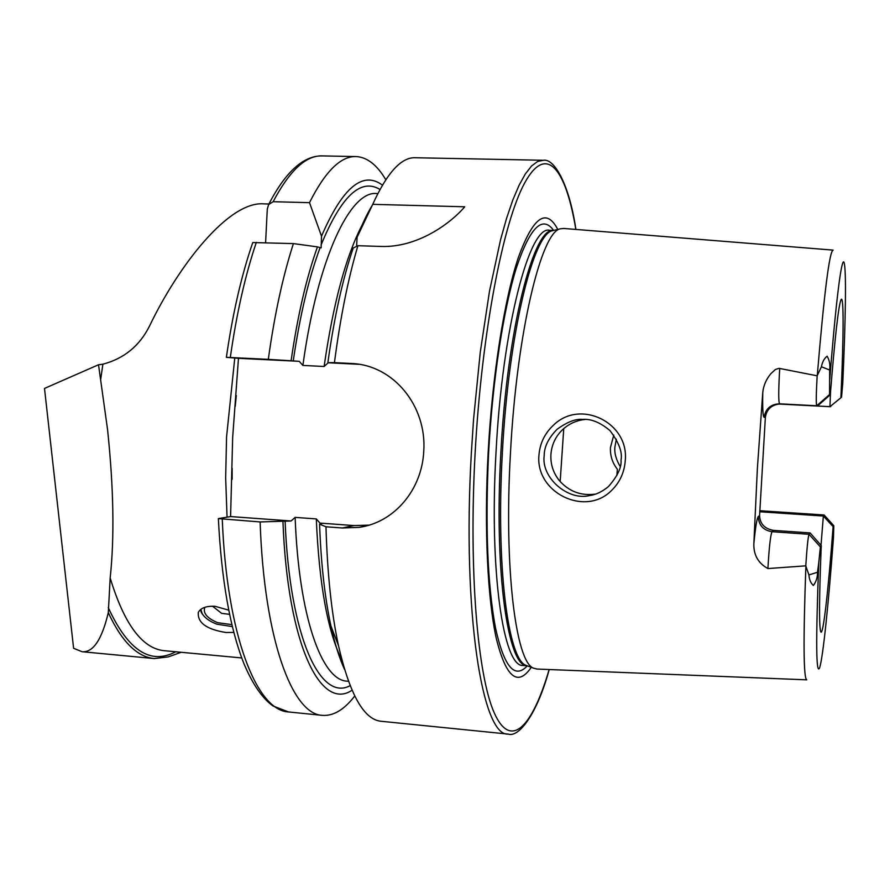 <?xml version="1.0" encoding="UTF-8"?>
<svg xmlns="http://www.w3.org/2000/svg" width="890" height="890" viewBox="0 0 890 890"><rect width="100%" height="100%" fill="white"/><g stroke="black" fill="none" stroke-linecap="round" stroke-linejoin="round"><path stroke-width="1.33" d="M620.152 466.449C616.025 459.451 614.278 452.977 614.901 447.036L616.347 439.171M553.491 425.164C580.236 398.753 629.152 422.539 625.269 460.553C624.368 472.668 619.629 482.792 611.074 490.924C584.952 516.879 535.435 492.637 538.928 455.413C539.863 443.431 544.713 433.352 553.491 425.164M621.02 460.13C622.611 452.343 618.939 442.497 609.995 430.604C600.205 422.394 591.038 418.667 582.494 419.413C575.63 418.712 567.186 421.982 557.162 429.225C548.496 438.036 544.179 446.813 544.202 455.58C540.931 477.563 567.931 500.981 589.391 495.597C595.721 494.829 602.085 491.814 608.471 486.552C617.515 476.217 621.71 467.406 621.02 460.13M228.708 610.14L215.057 606.312C206.48 605.868 200.906 607.859 198.337 612.287C197.302 622.677 206.513 629.419 225.993 632.501L233.803 632.423M778.316 404.016L830.715 406.685M759.582 515.566C759.993 523.865 764.61 528.793 773.455 530.373L810.089 532.921L821.248 545.548L820.391 546.916L809.01 534.289L771.975 531.708C763.22 530.24 758.669 525.156 758.302 516.478L759.582 515.566L765.378 417.288C766.702 409.1 771.741 404.639 780.486 403.893L816.709 405.762C816.008 403.893 816.163 393.914 817.154 375.814L821.414 366.769C822.316 361.985 824.207 358.459 827.11 356.189C829.491 360.205 830.348 364.822 829.669 370.029L829.547 394.559L816.709 405.762L779.084 403.804C770.428 404.427 765.456 408.944 764.154 417.343C762.908 416.698 762.452 408.343 762.774 392.279L757.379 468.418L753.852 543.668C753.507 554.915 758.202 563.214 767.914 568.554L805.784 565.84L808.932 574.94C809.266 579.613 810.745 583.128 813.36 585.475C816.186 581.737 817.576 577.321 817.521 572.248L818.756 562.702C815.774 641 816.074 676.011 819.645 667.734C823.039 657.254 828.523 603.854 833.474 537.627L833.363 539.051M762.774 392.279C763.62 385.125 766.423 378.829 771.174 373.366L775.457 369.461L779.006 368.327L817.154 375.814M616.859 475.616L617.36 469.253C612.409 462.911 610.095 455.68 610.429 447.581L613.777 435.088M585.03 419.457C576.342 420.392 568.766 423.863 562.324 429.892C555.371 436.745 551.566 445.045 550.899 454.768C550.465 464.458 553.335 473.135 559.499 480.778C568.999 491.391 580.736 495.864 594.72 494.184L589.391 495.597M560.177 481.568L563.748 428.591M832.94 250.101L563.86 228.463L560.489 228.774C541.309 231.267 516.612 333.294 510.426 453.722C503.862 567.909 515.822 662.182 533.51 668.145L536.803 669.035L806.718 679.838M557.774 229.431C546.293 207.448 533.132 216.849 518.314 257.633C504.374 299.34 492.37 374.757 488.132 452.732C484.06 528.115 487.553 599.204 496.386 638.831C506.121 677.59 517.758 687.08 531.274 667.311M542.433 160.256L415.663 157.753C401.624 156.818 387.306 172.349 372.721 204.344L464.747 206.792C449.773 224.291 416.809 247.698 381.131 246.452L357.902 245.696C348.112 278.77 340.303 317.752 334.44 362.642L351.617 363.498C393.758 365.111 426.811 406.252 423.774 450.963C422.06 489.734 394.248 522.664 358.97 527.37L342.283 527.981L325.985 526.78C327.331 573.505 331.492 613.132 338.489 645.684C349.737 694.445 363.932 719.643 381.065 721.267L508.157 734.083C518.748 737.899 537.059 714.236 549.219 669.525M325.985 526.78L319.566 524.166L321.969 523.543L319.977 523.086L316.295 518.914L295.146 517.39L291.097 520.984L260.125 521.941L218.373 518.592L230.588 516.567L232.668 437.435L238.476 358.314L226.739 357.368M821.014 545.292L823.35 516.033L759.726 511.761M268.902 204.01L263.752 203.866C228.852 200.94 178.623 265.198 149.398 326.296C139.441 346.01 123.933 358.648 102.884 364.188L98.523 364.755L107.568 429.636C113.675 487.965 114.543 537.404 110.171 577.966L108.302 612.654C121.741 641.634 137.06 656.931 154.282 658.567L168.177 656.92L181.171 652.281M108.302 612.654C101.872 639.632 93.139 652.648 82.103 651.725L73.603 648.298L44.5 388.429L98.523 364.755M759.771 510.726L824.129 515.032L833.808 525.723L833.474 537.627M824.285 515.188L833.73 525.634L833.107 526.624L823.35 516.033L824.185 514.999L759.771 510.693M821.248 545.548C819.178 597.535 819 626.249 820.714 631.666C823.005 637.83 828.356 590.337 833.107 526.624M820.391 546.916L818.756 562.702M841.462 397.318L829.925 406.697L841.528 397.229L842.774 383.067M829.547 394.559L830.303 394.737C834.965 336.643 838.569 304.925 841.106 299.563C843.931 294.735 843.62 337.9 840.917 397.185M778.394 404.004L829.925 406.697L830.57 391.366M817.71 405.829L830.303 394.737M385.793 179.713C377.182 165.162 367.481 157.452 356.69 156.584C341.137 155.628 325.406 170.991 309.498 202.664L273.141 201.707L268.647 204.522L267.289 209.061L265.598 242.692M382.422 185.131C362.831 170.48 342.528 187.501 321.512 236.184L309.498 202.664M317.452 246.875L293.411 243.593C282.831 276.334 274.465 314.926 268.313 359.36L291.097 360.784C297.594 315.761 306.382 277.802 317.452 246.875L321.156 247.865L321.512 236.184M372.309 205.201C367.08 213.745 362.007 224.436 357.079 237.307L356.623 246.296M372.721 204.344L357.079 237.307M293.411 243.593L252.771 242.547C241.546 274.988 232.746 313.247 226.371 357.324L268.313 359.36M260.125 521.941C264.063 639.254 292.287 714.425 322.38 715.36C333.427 716.161 344.207 709.708 354.732 696.002M282.942 521.484C287.615 645.217 320.856 711.41 352.04 690.228M291.097 360.784L299.218 361.329L302.889 365.423L324.116 366.491L328.21 362.775L330.246 362.831L327.876 362.608L334.44 362.642M357.902 245.696L353.208 248.054C342.628 279.16 334.184 317.341 327.876 362.608M319.566 524.166C321.034 563.826 324.828 597.746 330.924 625.948C334.807 643.67 339.335 658.144 344.53 669.402M291.097 520.984L230.588 516.567M368.994 525.144L353.953 525.567L319.977 523.086M328.21 362.775L358.904 364.299M238.476 358.314L299.218 361.329M805.784 565.84C806.963 547.662 808.042 537.148 809.01 534.289L810.089 532.921M232.335 626.605L216.938 624.202C209.817 621.52 204.889 618.005 202.141 613.644L200.862 609.35M202.709 614.534L200.194 609.906M231.856 624.635L217.739 622.7C207.448 618.405 203.087 613.477 204.656 607.926L205.089 607.225M817.521 572.248L808.932 574.94M816.709 405.762L779.54 403.815C778.505 401.913 778.472 391.911 779.418 373.8L779.762 368.427M553.88 230.377L552.612 230.677C533.221 233.258 508.435 334.173 502.349 453.144C495.875 565.962 508.045 659.256 525.923 665.319L527.859 666.043M560.489 228.774L553.602 230.443C533.811 226.227 507.178 328.799 500.848 453.043C494.006 571.914 507.99 667.111 527.192 665.854L523.009 665.475C503.495 667.311 489.133 572.014 495.997 452.754C502.372 327.231 529.695 224.347 549.731 230.321L553.513 230.432M533.51 668.145L527.425 665.876M553.647 230.41C542.31 214.857 529.839 227.529 516.2 268.424C503.373 309.853 492.582 380.219 488.632 452.532C485.161 526.235 487.453 584.73 495.519 627.995C504.085 666.844 514.665 679.471 527.269 665.876M575.897 229.431C569.266 184.019 554.192 158.242 543.389 160.267L537.571 161.502L531.53 166.03L525.334 173.951L519.059 185.309L512.774 200.105L506.588 218.273L500.58 239.666L489.489 291.241L480.255 352.34L473.547 419.413L471.3 453.889C462.21 613.277 482.402 736.875 508.157 734.083M575.83 229.431C565.817 168.711 546.449 143.134 524.711 182.884C503.072 222.222 481.546 333.338 475.071 454.011C468.719 571.258 477.641 675.555 494.206 712.79C510.849 750.326 532.365 726.83 549.152 669.525M234.771 358.014L226.561 436.934L225.66 477.819L227.05 517.123M833.151 250.112C829.502 250.791 824.207 292.621 817.276 375.591M102.884 364.188L100.726 379.218M110.171 577.966C124.2 624.146 142.155 648.387 164.027 650.679L241.735 657.944M805.884 566.062C803.203 640.6 803.503 678.525 806.763 679.838M842.708 384.547C845.678 319.432 846.446 268.791 844.043 262.45C841.662 256.109 835.888 300.909 829.747 379.73M268.647 204.522C279.36 183.674 290.652 169.434 302.544 161.813C309.286 157.619 316.017 155.661 322.747 155.917C306.327 154.949 289.795 170.213 273.141 201.707M379.974 189.47C360.728 177.733 341.093 196.267 321.056 245.073M256.331 242.392C245.295 274.932 236.629 313.291 230.31 357.48M222.266 519.159C226.85 635.861 256.854 710.832 288.594 711.956L273.007 705.97C262.35 698.361 252.649 684.243 243.916 663.617C229.987 628.351 221.465 580.002 218.362 518.603M320.1 247.62C308.819 277.969 299.863 315.75 293.244 360.962M285.1 521.106C289.74 637.529 320.456 702.043 350.126 685.645M295.146 517.39C298.751 616.581 321.846 680.338 346.978 681.162L348.468 681.306M377.794 193.597L376.915 193.575C350.404 189.937 317.541 258.356 302.889 365.423M362.019 225.237C345.798 256.543 333.172 303.624 324.116 366.491M316.295 518.914C319.165 584.685 327.72 631.811 341.971 660.291M342.283 527.981L353.953 525.567M350.805 363.454L356.534 363.954M829.669 370.029L821.414 366.769M764.154 417.343L765.378 417.288M758.302 516.478C756.934 518.114 755.454 527.169 753.852 543.668M767.914 568.554C769.082 547.895 770.428 535.613 771.975 531.708L773.455 530.373M175.708 651.769C150.532 665.231 128.06 650.534 108.302 607.692M232.123 479.343L232.145 468.374M322.747 155.917L355.299 156.562M236.306 395.516L235.249 406.33M288.594 711.956L322.38 715.36M330.924 625.948L338.489 645.684M358.97 527.37L367.615 525.545M351.617 363.498L355.744 363.865M82.103 651.725L154.282 658.567M202.141 613.644L201.307 612.531M212.51 606.19L221.61 613.344L229.576 614.367"/></g></svg>

